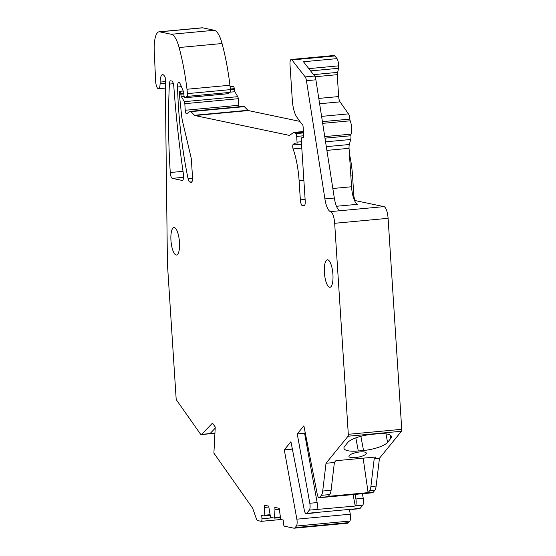 <?xml version="1.0" encoding="UTF-8"?>
<svg xmlns="http://www.w3.org/2000/svg" width="556" height="556" viewBox="0 0 556 556"><rect width="100%" height="100%" fill="white"/><g stroke="black" fill="none" stroke-linecap="round" stroke-linejoin="round"><path stroke-width="0.83" d="M280.975 519.512L261.348 521.34A2.759 0.834 -95.3 0 1 261.271 521.34L257.671 520.583A5.518 1.675 -95.3 0 1 256.365 518.72L252.945 509.025A5.518 1.675 -95.3 0 0 252.313 507.718L213.893 453.133L215.248 427.015L212.892 423.665A3.315 1.001 -95.3 0 0 212.392 423.331A3.315 1.001 -95.3 0 0 212.149 423.457L201.668 434.354L210.05 433.576A5.518 1.675 84.7 0 1 209.647 433.791L201.265 434.57A5.518 1.675 -95.3 0 0 201.668 434.354M238.885 106.821A3.315 1.001 -95.3 0 1 238.67 105.286L238.246 98.704A2.21 0.667 -95.3 0 0 237.76 96.681L234.875 91.726A2.759 0.834 -95.3 0 1 234.271 89.203L234.229 88.654A2.21 0.667 -95.3 0 0 233.409 86.319L233.242 86.284A2.21 0.667 -95.3 0 0 233.179 86.277A2.21 0.667 -95.3 0 0 233.117 86.298M299.837 121.382L248.351 110.568A5.518 1.675 -95.3 0 1 247.9 110.29L244.327 106.655A5.518 1.675 -95.3 0 0 243.716 106.37L190.284 111.346A5.518 1.675 -95.3 0 0 190.013 111.45L186.733 113.716A3.315 1.001 -95.3 0 1 186.573 113.778A3.315 1.001 -95.3 0 1 185.238 110.262L184.814 103.68A2.21 0.667 -95.3 0 0 184.328 101.665L181.451 96.709A2.759 0.834 -95.3 0 1 180.839 94.186L180.804 93.637A2.21 0.667 -95.3 0 0 179.977 91.302L179.81 91.26A2.21 0.667 -95.3 0 0 179.748 91.26A2.21 0.667 -95.3 0 0 179.296 93.603L181.583 115.419A16.562 5.018 -95.3 0 0 182.611 121.625L191 157.265A5.518 1.675 -95.3 0 1 191.403 160.059L192.508 177.197A5.518 1.675 -95.3 0 1 191.32 182.333A5.518 1.675 -95.3 0 1 191.16 182.326L189.791 182.034L191.931 181.84M353.095 494.59L355.256 506.043L309.331 510.123A5.518 1.675 -95.3 0 0 309.81 503.263L297.251 433.937L303.875 425.799L317.24 494.138A5.518 1.675 -95.3 0 0 319.165 497.752L372.596 492.776A5.518 1.675 -95.3 0 0 373.069 492.484L374.793 490.364A11.044 3.343 -95.3 0 0 376.141 486.055L379.449 458.29L401.446 431.254A2.21 0.667 -95.3 0 0 401.738 429.315L388.095 218.32A11.044 3.343 -95.3 0 0 383.974 206.63L355.84 200.716A5.518 1.675 -95.3 0 1 353.783 194.871L352.553 175.87A44.16 13.372 -95.3 0 0 349.439 154.095M351.614 508.997A5.518 1.675 -95.3 0 0 352.309 509.379L359.642 508.691A5.518 1.675 -95.3 0 0 360.114 508.406L362.762 505.147A5.518 1.675 -95.3 0 0 363.242 498.28L362.415 493.721M279.237 509.206L274.977 509.602L274.831 507.406L279.181 508.323L280.648 518.706L281.023 519.533L283.212 519.992L283.428 523.286A2.759 0.834 -95.3 0 0 284.457 526.205L293.846 528.179A11.044 3.343 -95.3 0 0 294.159 528.2L347.59 523.217A11.044 3.343 -95.3 0 0 348.529 522.64L349.807 521.062A5.518 1.675 -95.3 0 0 350.287 514.203L349.383 509.206M261.348 521.34A2.759 0.834 -95.3 0 0 261.945 518.776L261.73 515.481L263.954 515.94L264.197 515.252L264.343 505.202L268.694 506.12L270.536 517.33L274.442 518.143L274.977 509.602M294.159 528.2A11.044 3.343 -95.3 0 0 295.097 527.623L296.376 526.045A5.518 1.675 -95.3 0 0 296.855 519.179L284.297 449.853L290.92 441.714L304.285 510.054A5.518 1.675 -95.3 0 0 306.21 513.674A5.518 1.675 -95.3 0 0 306.683 513.383L309.331 510.123M319.165 497.752A5.518 1.675 -95.3 0 0 319.637 497.467L321.361 495.34A11.044 3.343 -95.3 0 0 322.709 491.038L326.018 463.273L348.021 436.238A2.21 0.667 -95.3 0 0 348.306 434.299L334.663 223.297A11.044 3.343 -95.3 0 0 330.542 211.607A16.562 5.018 -95.3 0 1 324.899 198.909L306.446 80.683A5.518 1.675 -95.3 0 0 305.168 76.902L291.963 59.944A5.518 1.675 -95.3 0 0 291.205 59.485A5.518 1.675 -95.3 0 0 290.01 64.621L292.296 100.024A17.667 5.351 -95.3 0 0 296.716 116.955L301.428 123.647A2.759 0.834 -95.3 0 0 301.769 123.918L302.089 123.988A2.759 0.834 -95.3 0 1 303.117 126.914L303.652 135.143A2.759 0.834 -95.3 0 1 303.055 137.714A2.759 0.834 -95.3 0 1 303.034 137.714L301.915 137.707A2.759 0.834 -95.3 0 0 301.887 137.707A2.759 0.834 -95.3 0 0 301.296 140.279L305.209 200.876A5.518 1.675 -95.3 0 1 304.021 206.012A5.518 1.675 -95.3 0 1 303.861 206.005L302.408 205.699A5.518 1.675 -95.3 0 1 300.351 199.854L299.121 180.846A44.16 13.372 -95.3 0 0 293.102 148.918L301.797 148.104M295.792 144.171L293.165 144.414A2.759 0.834 -95.3 0 0 293.102 148.918M293.165 144.414L293.922 143.823A11.044 3.343 -95.3 0 1 294.534 143.559A11.044 3.343 -95.3 0 1 296.063 144.49A2.759 0.834 -95.3 0 0 296.445 144.72A2.759 0.834 -95.3 0 0 297.043 142.155L296.675 136.422A2.759 0.834 -95.3 0 0 295.868 133.642L295.222 132.981A11.044 3.343 -95.3 0 0 293.999 132.404A11.044 3.343 -95.3 0 0 293.457 132.613L289.829 135.115A11.044 3.343 -95.3 0 1 289.287 135.323A11.044 3.343 -95.3 0 1 288.974 135.303L194.92 115.544A5.518 1.675 -95.3 0 1 194.468 115.266L190.896 111.638A5.518 1.675 -95.3 0 0 190.284 111.346M227.814 93.728A2.759 0.834 -95.3 0 0 227.96 93.749L185.002 97.759A2.759 0.834 -95.3 0 1 183.897 94.826L183.786 93.179A2.21 0.667 -95.3 0 0 183.417 91.399L180.234 83.949A5.518 1.675 -95.3 0 0 179.108 82.566L178.914 82.524A5.518 1.675 -95.3 0 0 178.754 82.517A5.518 1.675 -95.3 0 0 177.538 87.007A165.605 50.151 -95.3 0 0 188.06 178.601A5.518 1.675 -95.3 0 0 189.791 182.034M185.002 97.759A2.759 0.834 -95.3 0 0 185.141 97.703L187.018 96.403A2.759 0.834 -95.3 0 0 187.455 93.623A51.889 15.714 -95.3 0 0 186.99 89.245A104.882 31.761 -95.3 0 0 179.108 47.531A27.598 8.361 -95.3 0 0 171.345 34.277L159.739 31.845A22.08 6.686 -95.3 0 0 159.113 31.803A22.08 6.686 -95.3 0 0 154.262 50.916L155.583 80.648A7.179 2.175 -95.3 0 0 158.488 88.731A7.179 2.175 -95.3 0 0 160.079 83.88L160.114 82.093A11.044 3.343 -95.3 0 1 162.567 74.629A11.044 3.343 -95.3 0 1 165.222 77.625L167.405 262.154A22.08 6.686 -95.3 0 0 167.551 265.817L176.106 398.117A2.21 0.667 -95.3 0 0 176.655 400.237L200.431 434.007A5.518 1.675 -95.3 0 0 201.265 434.57M329.548 287.257A13.803 4.177 -95.3 0 0 329.944 287.278A13.803 4.177 -95.3 0 0 332.877 273.795A13.803 4.177 -95.3 0 0 327.776 259.826A13.803 4.177 -95.3 0 0 327.38 259.798A13.803 4.177 -95.3 0 0 324.447 273.288A13.803 4.177 -95.3 0 0 329.548 287.257M176.099 255.016A13.803 4.177 -95.3 0 0 176.495 255.044A13.803 4.177 -95.3 0 0 179.428 241.554A13.803 4.177 -95.3 0 0 174.327 227.585A13.803 4.177 -95.3 0 0 173.931 227.564A13.803 4.177 -95.3 0 0 170.998 241.047A13.803 4.177 -95.3 0 0 176.099 255.016M172.325 178.372L182.201 180.443A5.518 1.675 -95.3 0 0 182.354 180.45A5.518 1.675 -95.3 0 0 183.39 173.854A366.244 110.908 -95.3 0 1 173.84 86.722A5.518 1.675 -95.3 0 0 171.79 81.03L170.768 80.815A5.518 1.675 -95.3 0 0 170.616 80.801A5.518 1.675 -95.3 0 0 169.399 84.081A262.71 79.557 -95.3 0 0 170.268 172.52A5.518 1.675 -95.3 0 0 172.325 178.365L183.556 177.322M268.75 507.002L264.489 507.399M292.366 449.102L284.297 449.853M352.309 509.379A5.518 1.675 -95.3 0 0 352.775 509.087L306.683 513.383M355.256 506.043L355.43 505.828A5.518 1.675 -95.3 0 0 355.909 498.968L355.082 494.409M374.209 458.776L375.654 457.011L335.838 460.722L334.399 462.488L331.091 490.253A11.044 3.343 -95.3 0 1 329.743 494.562L328.297 496.341L368.107 492.63L369.552 490.851A11.044 3.343 -95.3 0 0 370.901 486.549L374.209 458.776L379.449 458.29M359.934 451.938A8.833 2.481 -10.7 0 1 366.307 453.133A8.833 2.481 -10.7 0 1 366.008 453.988A8.833 2.481 -10.7 0 1 355.326 457.595A8.833 2.481 -10.7 0 1 348.953 456.4A8.833 2.481 -10.7 0 1 349.251 455.545A8.833 2.481 -10.7 0 1 359.934 451.938M363.534 450.485L358.293 450.972A19.87 5.581 -10.7 0 1 343.949 448.282A19.87 5.581 -10.7 0 1 344.623 446.364L347.785 442.472A19.87 5.581 -10.7 0 1 371.825 434.347L377.065 433.861A19.87 5.581 -10.7 0 1 391.41 436.55A19.87 5.581 -10.7 0 1 390.743 438.462L387.574 442.361A19.87 5.581 -10.7 0 1 363.534 450.485L360.865 436.293M209.793 433.756L214.922 433.277M292.234 448.435L291.629 449.172M306.21 513.674L313.549 512.993A5.518 1.675 -95.3 0 0 314.015 512.702M316.663 509.442A5.518 1.675 -95.3 0 0 317.142 502.575L304.584 433.249L297.251 433.937M305.188 432.512L304.584 433.249M334.399 462.488L326.018 463.273M291.963 59.944L334.92 55.941L337.005 58.623L303.479 61.744L314.599 76.026A5.518 1.675 -95.3 0 1 315.877 79.807L334.323 198.026A16.562 5.018 -95.3 0 0 337.277 208A16.562 5.018 -95.3 0 0 339.973 210.731L330.542 211.607M227.96 93.749A2.759 0.834 -95.3 0 0 228.092 93.7L229.969 92.4A2.759 0.834 -95.3 0 0 230.413 89.62A51.889 15.714 -95.3 0 0 229.941 85.242A104.882 31.761 -95.3 0 0 222.059 43.528A27.598 8.361 -95.3 0 0 214.331 30.281A27.598 8.361 -95.3 0 0 214.296 30.274L202.697 27.835A22.08 6.686 -95.3 0 0 202.669 27.835A22.08 6.686 -95.3 0 0 202.064 27.8L159.113 31.803M215.186 428.231L210.05 433.576M363.151 458.172L368.107 492.63M334.92 55.941A5.518 1.675 -95.3 0 0 334.156 55.482L291.205 59.485M313.514 74.629L337.506 72.391A8.277 2.509 -95.3 0 0 338.354 68.319L338.479 65.865A5.518 1.675 -95.3 0 0 337.005 58.623M337.506 72.391A2.759 0.834 -95.3 0 0 337.235 74.678L338.653 96.563A5.518 1.675 -95.3 0 0 340.029 101.852L348.487 113.869A5.518 1.675 -95.3 0 1 349.863 119.102A2.21 0.667 -95.3 0 0 350.21 120.798A8.833 2.676 -95.3 0 1 351.072 134.142A2.21 0.667 -95.3 0 0 350.94 135.74A5.518 1.675 -95.3 0 1 350.676 139.493L325.559 141.836M326.309 146.659L349.321 144.511L350.676 139.493M349.321 144.511A5.518 1.675 -95.3 0 0 349.064 148.327L351.545 186.753A16.562 5.018 -95.3 0 0 357.73 204.295L336.47 206.276M280.961 519.499L261.424 521.319M272.649 517.775L261.945 518.776M263.954 515.94L269.98 515.384L263.982 515.933M269.875 514.724L264.197 515.252M274.442 518.143L280.467 517.58L274.469 518.136M280.363 516.927L274.685 517.455M348.529 522.64L295.097 527.623M349.807 521.062L296.376 526.045M350.287 514.203L296.855 519.179M360.114 508.406L352.775 509.087M362.762 505.147L355.43 505.828M363.242 498.28L355.909 498.968M373.069 492.484L319.637 497.467M374.793 490.364L369.552 490.851M376.141 486.055L370.901 486.549M401.446 431.254L348.021 436.238M401.738 429.315L348.306 434.299M388.095 218.32L334.663 223.297M383.974 206.63L339.973 210.731M353.783 194.871L352.726 194.968M305.119 199.409L300.351 199.854M355.84 200.716L354.665 200.827M304.646 205.491L302.408 205.699M352.553 175.87L350.857 176.03M303.889 180.408L299.121 180.846M295.194 143.705L293.922 143.823M301.387 141.745L297.043 142.155M303.673 135.768L296.675 136.422M303.506 132.926L295.868 133.642M303.465 132.217L295.222 132.981M289.593 135.247L288.974 135.303M248.351 110.568L194.92 115.544M247.9 110.29L194.468 115.266M244.327 106.655L190.896 111.638M238.67 105.286L185.238 110.262M238.246 98.704L184.814 103.68M237.76 96.681L184.328 101.665M234.875 91.726L230.163 92.164M184.154 96.452L181.451 96.709M234.271 89.203L230.406 89.565M183.834 93.908L180.839 94.186M234.229 88.654L230.351 89.016M183.8 93.359L180.804 93.637M233.409 86.319L230.101 86.625M183.244 90.996L179.977 91.302M233.242 86.284L230.094 86.576L233.179 86.277M183.223 90.948L179.81 91.26M317.142 502.575L309.81 503.263M329.743 494.562L321.361 495.34M331.091 490.253L322.709 491.038M334.323 198.026L324.899 198.909M315.877 79.807L306.446 80.683M314.599 76.026L305.168 76.902M301.394 59.068A5.518 1.675 -95.3 0 0 300.629 58.602M303.277 137.575L301.915 137.707M192.55 178.184L188.06 178.601M181.388 86.646L177.538 87.007M228.092 93.7L185.141 97.703M229.969 92.4L187.018 96.403M230.413 89.62L187.455 93.623M229.941 85.242L186.99 89.245M222.059 43.528L179.108 47.531M214.296 30.274L171.345 34.277M202.697 27.835L159.739 31.845M165.285 83.393L160.079 83.88M165.264 81.614L160.114 82.093M212.649 423.415L212.149 423.457M183.021 171.331L170.268 172.52M173.354 83.713L169.399 84.081M358.293 450.972L355.826 437.857M390.09 435.007L390.743 438.462M387.574 442.361L385.968 433.854M332.835 188.498L351.545 186.753M349.064 148.327L326.893 150.391M324.982 138.159L350.94 135.74M324.739 136.595L351.072 134.142M322.675 123.369L350.21 120.798M322.41 121.66L349.863 119.102M321.583 116.378L348.487 113.869M340.029 101.852L319.617 103.757M318.783 98.412L338.653 96.563M337.235 74.678L315.03 76.749M310.609 70.904L338.354 68.319M338.479 65.865L308.837 68.631M301.547 144.247L296.445 144.72M303.416 131.529L293.999 132.404M183.216 90.934L179.748 91.26M303.284 137.575L301.887 137.707M165.34 88.091L158.488 88.731"/></g></svg>

